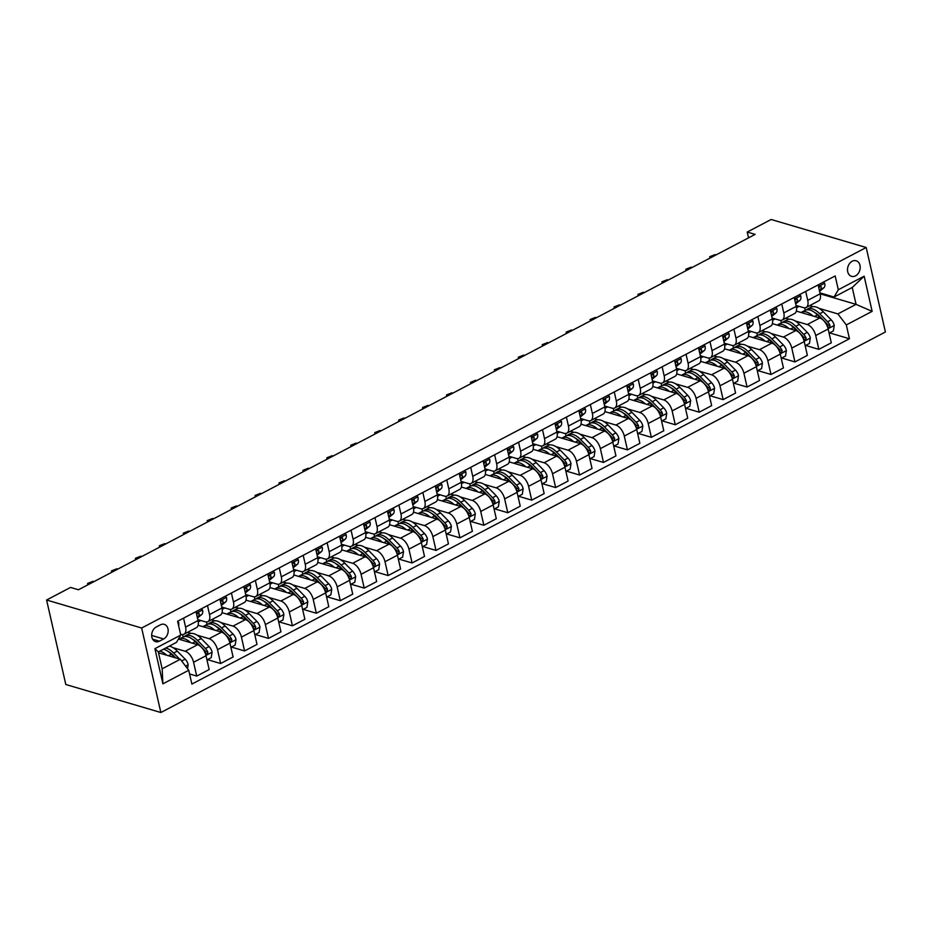 <?xml version="1.0" encoding="UTF-8"?>
<svg xmlns="http://www.w3.org/2000/svg" width="932" height="932" viewBox="0 0 932 932"><rect width="100%" height="100%" fill="white"/><g stroke="black" fill="none" stroke-linecap="round" stroke-linejoin="round"><path stroke-width="1.4" d="M852.186 261.251A8.12 6.163 106.4 0 0 847.514 269.336A8.12 6.163 106.4 0 0 851.545 276.35A8.12 6.163 106.4 0 0 855.506 275.872A8.12 6.163 106.4 0 0 860.189 267.787A8.12 6.163 106.4 0 0 856.147 260.774A8.12 6.163 106.4 0 0 852.186 261.251M160.852 712.514L885.4 331.99L866.201 247.504L141.652 628.017L160.852 712.514L65.799 684.496L46.6 600.01L141.652 628.017M46.6 600.01L70.529 587.44L78.451 589.77L755.141 234.386L747.219 232.056L748.536 237.858M159.43 641.181L163.636 638.968A7.864 5.976 106.4 0 0 168.168 631.139A7.864 5.976 106.4 0 0 164.253 624.347A7.864 5.976 106.4 0 0 160.421 624.813L156.215 627.026A7.864 5.976 106.4 0 0 151.683 634.855A7.864 5.976 106.4 0 0 155.597 641.647A7.864 5.976 106.4 0 0 159.43 641.181L152.627 639.177M188.742 670.259L162.902 683.832L154.91 648.66L180.761 635.088L176.498 642.358L158.312 651.911L162.145 668.803L180.33 659.25L188.742 670.259L191.887 684.076L849.436 338.747L829.608 332.899M818.133 284.889L820.172 293.825L856.065 304.368L852.232 287.475L834.047 297.028L838.311 289.759L835.165 275.942L177.616 621.271L180.761 635.088M838.311 289.759L864.15 276.187L872.142 311.358L846.303 324.93L849.436 338.747M747.219 232.056L771.148 219.486L866.201 247.504M834.047 297.028L819.95 292.869M805.691 291.425L807.729 300.36A10.159 5.324 62.3 0 1 806.11 307.49A10.159 5.324 62.3 0 1 803.466 307.63L796.021 305.44M781.762 303.995L783.8 312.931A10.159 5.324 62.3 0 1 782.181 320.049A10.159 5.324 62.3 0 1 779.536 320.2L772.092 318.01M757.832 316.554L759.871 325.501A10.159 5.324 62.3 0 1 758.252 332.619A10.159 5.324 62.3 0 1 755.607 332.759L748.163 330.569M733.903 329.124L735.942 338.06A10.159 5.324 62.3 0 1 734.323 345.19A10.159 5.324 62.3 0 1 731.678 345.329L724.234 343.139M709.986 341.695L712.013 350.63A10.159 5.324 62.3 0 1 710.394 357.748A10.159 5.324 62.3 0 1 707.749 357.9L700.305 355.709M686.057 354.253L688.084 363.2A10.159 5.324 62.3 0 1 686.465 370.319A10.159 5.324 62.3 0 1 683.82 370.47L676.376 368.268M662.128 366.824L664.155 375.759A10.159 5.324 62.3 0 1 662.536 382.889A10.159 5.324 62.3 0 1 659.891 383.029L652.447 380.839M638.199 379.394L640.226 388.329A10.159 5.324 62.3 0 1 638.606 395.448A10.159 5.324 62.3 0 1 635.962 395.599L628.529 393.409M614.27 391.953L616.297 400.9A10.159 5.324 62.3 0 1 614.677 408.018A10.159 5.324 62.3 0 1 612.033 408.169L604.6 405.968M590.34 404.523L592.368 413.47A10.159 5.324 62.3 0 1 590.76 420.588A10.159 5.324 62.3 0 1 588.104 420.728L580.671 418.538M566.411 417.093L568.438 426.029A10.159 5.324 62.3 0 1 566.831 433.147A10.159 5.324 62.3 0 1 564.175 433.298L556.742 431.108M542.482 429.652L544.509 438.599A10.159 5.324 62.3 0 1 542.902 445.717A10.159 5.324 62.3 0 1 540.257 445.869L532.813 443.667M518.553 442.222L520.58 451.17A10.159 5.324 62.3 0 1 518.973 458.288A10.159 5.324 62.3 0 1 516.328 458.428L508.884 456.237M494.624 454.793L496.651 463.728A10.159 5.324 62.3 0 1 495.043 470.858A10.159 5.324 62.3 0 1 492.399 470.998L484.955 468.808M470.695 467.351L472.734 476.299A10.159 5.324 62.3 0 1 471.114 483.417A10.159 5.324 62.3 0 1 468.47 483.568L461.025 481.366M446.766 479.922L448.805 488.869A10.159 5.324 62.3 0 1 447.185 495.987A10.159 5.324 62.3 0 1 444.541 496.127L437.096 493.937M422.837 492.492L424.875 501.428A10.159 5.324 62.3 0 1 423.256 508.557A10.159 5.324 62.3 0 1 420.612 508.697L413.167 506.507M398.908 505.051L400.946 513.998A10.159 5.324 62.3 0 1 399.327 521.116A10.159 5.324 62.3 0 1 396.683 521.268L389.238 519.066M374.979 517.621L377.017 526.568A10.159 5.324 62.3 0 1 375.398 533.687A10.159 5.324 62.3 0 1 372.753 533.826L365.309 531.636M351.049 530.192L353.088 539.127A10.159 5.324 62.3 0 1 351.469 546.257A10.159 5.324 62.3 0 1 348.824 546.397L341.38 544.206M327.132 542.762L329.159 551.697A10.159 5.324 62.3 0 1 327.54 558.816A10.159 5.324 62.3 0 1 324.895 558.967L317.451 556.765M303.203 555.321L305.23 564.268A10.159 5.324 62.3 0 1 303.611 571.386A10.159 5.324 62.3 0 1 300.966 571.526L293.522 569.336M279.274 567.891L281.301 576.826A10.159 5.324 62.3 0 1 279.682 583.956A10.159 5.324 62.3 0 1 277.037 584.096L269.593 581.906M255.345 580.461L257.372 589.397A10.159 5.324 62.3 0 1 255.752 596.515A10.159 5.324 62.3 0 1 253.108 596.666L245.675 594.476M231.416 593.02L233.443 601.967A10.159 5.324 62.3 0 1 231.823 609.085A10.159 5.324 62.3 0 1 229.179 609.225L221.746 607.035M207.487 605.59L209.514 614.526A10.159 5.324 62.3 0 1 207.906 621.656A10.159 5.324 62.3 0 1 205.25 621.795L197.817 619.605M183.557 618.161L185.585 627.096A10.159 5.324 62.3 0 1 183.977 634.214A10.159 5.324 62.3 0 1 181.321 634.366L180.54 634.133M158.522 652.819L180.33 659.25M173.072 647.693L185.165 651.258A10.159 5.324 62.3 0 1 193.576 662.268L196.722 676.084L189.592 673.976M178.42 639.072L197.607 644.723A10.159 5.324 62.3 0 1 206.019 655.732L209.164 669.549L196.722 676.084M187.542 632.339L191.083 633.387M197.001 635.135L209.094 638.7A10.159 5.324 62.3 0 1 217.505 649.697L220.639 663.514L207.463 659.635M198.132 625.267L221.536 632.164A10.159 5.324 62.3 0 1 229.948 643.162L233.093 656.978L220.639 663.514M198.271 621.912L200.916 620.514M211.471 619.78L215.012 620.817M220.931 622.564L233.023 626.129A10.159 5.324 62.3 0 1 241.435 637.127L244.568 650.944L231.392 647.064M222.061 612.697L245.465 619.594A10.159 5.324 62.3 0 1 253.877 630.591L257.011 644.408L244.568 650.944M222.2 609.342L224.845 607.955M235.4 607.21L238.93 608.247M244.86 609.994L256.952 613.559A10.159 5.324 62.3 0 1 265.364 624.568L268.498 638.385L255.321 634.494M245.99 600.126L269.395 607.023A10.159 5.324 62.3 0 1 277.806 618.033L280.94 631.849L268.498 638.385M246.13 596.771L248.774 595.385M259.329 594.639L262.859 595.688M268.789 597.435L280.882 601A10.159 5.324 62.3 0 1 289.293 611.998L292.427 625.815L279.25 621.924M269.919 587.568L293.324 594.465A10.159 5.324 62.3 0 1 301.735 605.462L304.869 619.279L292.427 625.815M270.059 584.213L272.703 582.815M283.258 582.081L286.788 583.117M292.706 584.865L304.811 588.43A10.159 5.324 62.3 0 1 313.222 599.427L316.356 613.244L303.18 609.365M293.848 574.997L317.253 581.894A10.159 5.324 62.3 0 1 325.664 592.892L328.798 606.709L316.356 613.244M293.988 571.642L296.632 570.256M307.187 569.51L310.717 570.547M316.635 572.295L328.74 575.86A10.159 5.324 62.3 0 1 337.151 586.869L340.285 600.686L327.109 596.795M317.777 562.427L341.182 569.324A10.159 5.324 62.3 0 1 349.593 580.333L352.727 594.15L340.285 600.686M317.917 559.072L320.561 557.686M331.116 556.94L334.646 557.988M340.564 559.736L352.669 563.301A10.159 5.324 62.3 0 1 361.08 574.298L364.214 588.115L351.038 584.224M341.706 549.868L365.111 556.765A10.159 5.324 62.3 0 1 373.522 567.763L376.656 581.58L364.214 588.115M341.834 546.513L344.49 545.115M355.045 544.381L358.575 545.418M364.494 547.166L376.598 550.73A10.159 5.324 62.3 0 1 385.009 561.728L388.143 575.545L374.967 571.665M365.635 537.298L389.04 544.195A10.159 5.324 62.3 0 1 397.451 555.192L400.585 569.009L388.143 575.545M365.763 533.943L368.42 532.556M378.975 531.811L382.504 532.848M388.423 534.595L400.515 538.16A10.159 5.324 62.3 0 1 408.938 549.169L412.072 562.975L398.896 559.095M389.564 524.728L412.969 531.624A10.159 5.324 62.3 0 1 421.38 542.634L424.514 556.451L412.072 562.975M389.692 521.372L392.349 519.986M402.904 519.24L406.434 520.289M412.352 522.025L424.444 525.601A10.159 5.324 62.3 0 1 432.856 536.599L436.001 550.416L422.825 546.525M413.482 512.157L436.887 519.066A10.159 5.324 62.3 0 1 445.31 530.063L448.443 543.88L436.001 550.416M413.622 508.814L416.266 507.416M426.821 506.682L430.363 507.719M436.281 509.466L448.374 513.031A10.159 5.324 62.3 0 1 456.785 524.029L459.93 537.846L446.754 533.966M437.411 499.599L460.816 506.495A10.159 5.324 62.3 0 1 469.227 517.493L472.373 531.31L459.93 537.846M437.551 496.243L440.195 494.857M450.75 494.111L454.292 495.148M460.21 496.896L472.303 500.461A10.159 5.324 62.3 0 1 480.714 511.47L483.859 525.275L470.683 521.396M461.34 487.028L484.745 493.925A10.159 5.324 62.3 0 1 493.156 504.934L496.302 518.74L483.859 525.275M461.48 483.673L464.124 482.287M474.679 481.541L478.221 482.59M484.139 484.325L496.232 487.89A10.159 5.324 62.3 0 1 504.643 498.9L507.789 512.716L494.612 508.825M485.269 474.458L508.674 481.366A10.159 5.324 62.3 0 1 517.085 492.364L520.231 506.181L507.789 512.716M485.409 471.114L488.053 469.716M498.608 468.982L502.15 470.019M508.068 471.767L520.161 475.332A10.159 5.324 62.3 0 1 528.572 486.329L531.718 500.146L518.542 496.267M509.198 461.899L532.603 468.796A10.159 5.324 62.3 0 1 541.014 479.794L544.16 493.611L531.718 500.146M509.338 458.544L511.983 457.158M522.537 456.412L526.079 457.449M531.997 459.196L544.09 462.761A10.159 5.324 62.3 0 1 552.501 473.759L555.647 487.576L542.459 483.696M533.127 449.329L556.532 456.226A10.159 5.324 62.3 0 1 564.943 467.235L568.089 481.04L555.647 487.576M533.267 445.974L535.912 444.587M546.467 443.842L550.008 444.89M555.926 446.626L568.019 450.191A10.159 5.324 62.3 0 1 576.43 461.2L579.576 475.017L566.388 471.126M557.056 436.758L580.461 443.667A10.159 5.324 62.3 0 1 588.873 454.665L592.018 468.481L579.576 475.017M557.196 433.403L559.841 432.017M570.396 431.283L573.937 432.32M579.855 434.067L591.948 437.632A10.159 5.324 62.3 0 1 600.359 448.63L603.493 462.447L590.317 458.567M580.986 424.2L604.39 431.097A10.159 5.324 62.3 0 1 612.802 442.094L615.947 455.911L603.493 462.447M581.125 420.845L583.77 419.447M594.325 418.713L597.855 419.75M603.785 421.497L615.877 425.062A10.159 5.324 62.3 0 1 624.289 436.06L627.422 449.876L614.246 445.997M604.915 411.629L628.319 418.526A10.159 5.324 62.3 0 1 636.731 429.536L639.865 443.341L627.422 449.876M605.054 408.274L607.699 406.888M618.254 406.142L621.784 407.191M627.714 408.927L639.806 412.492A10.159 5.324 62.3 0 1 648.218 423.501L651.352 437.318L638.175 433.427M628.844 399.059L652.249 405.956A10.159 5.324 62.3 0 1 660.66 416.965L663.794 430.782L651.352 437.318M628.984 395.704L631.628 394.318M642.183 393.572L645.713 394.62M651.643 396.368L663.735 399.933A10.159 5.324 62.3 0 1 672.147 410.93L675.281 424.747L662.104 420.868M652.773 386.5L676.178 393.397A10.159 5.324 62.3 0 1 684.589 404.395L687.723 418.212L675.281 424.747M652.913 383.145L655.557 381.747M666.112 381.013L669.642 382.05M675.56 383.798L687.665 387.363A10.159 5.324 62.3 0 1 696.076 398.36L699.21 412.177L686.034 408.298M676.702 373.93L700.107 380.827A10.159 5.324 62.3 0 1 708.518 391.824L711.652 405.641L699.21 412.177M676.842 370.575L679.486 369.188M690.041 368.443L693.571 369.491M699.489 371.227L711.594 374.792A10.159 5.324 62.3 0 1 720.005 385.801L723.139 399.618L709.963 395.727M700.631 361.36L724.036 368.257A10.159 5.324 62.3 0 1 732.447 379.266L735.581 393.083L723.139 399.618M700.771 358.005L703.415 356.618M713.97 355.873L717.5 356.921M723.418 358.669L735.523 362.233A10.159 5.324 62.3 0 1 743.934 373.231L747.068 387.048L733.892 383.168M724.56 348.801L747.965 355.698A10.159 5.324 62.3 0 1 756.376 366.695L759.51 380.512L747.068 387.048M724.688 345.446L727.344 344.048M737.899 343.314L741.429 344.351M747.347 346.098L759.452 349.663A10.159 5.324 62.3 0 1 767.863 360.661L770.997 374.478L757.821 370.598M748.489 336.231L771.894 343.127A10.159 5.324 62.3 0 1 780.305 354.125L783.439 367.942L770.997 374.478M748.617 332.875L751.274 331.489M761.828 330.743L765.358 331.78M771.277 333.528L783.369 337.093A10.159 5.324 62.3 0 1 791.792 348.102L794.926 361.919L781.75 358.028M772.418 323.66L795.812 330.557A10.159 5.324 62.3 0 1 804.234 341.566L807.368 355.383L794.926 361.919M772.546 320.305L775.203 318.919M785.758 318.173L789.288 319.222M795.206 320.969L807.298 324.534A10.159 5.324 62.3 0 1 815.71 335.532L818.855 349.349L805.679 345.457M796.336 311.102L819.741 317.998A10.159 5.324 62.3 0 1 828.164 328.996L831.297 342.813L818.855 349.349M796.476 307.746L799.12 306.348M809.675 305.614L813.217 306.651M819.135 308.399L837.88 313.921L856.065 304.368L872.142 311.358M196 611.625L198.027 620.561A10.159 5.324 62.3 0 1 196.419 627.679L183.977 634.214M183.138 637.01L182.579 634.552M207.067 624.452L206.508 621.982M219.929 599.055L221.956 608.002A10.159 5.324 62.3 0 1 220.348 615.12L207.906 621.656M230.996 611.881L230.437 609.423M243.858 586.484L245.885 595.432A10.159 5.324 62.3 0 1 244.277 602.55L231.823 609.085M254.925 599.311L254.366 596.853M267.787 573.926L269.814 582.861A10.159 5.324 62.3 0 1 268.195 589.979L255.752 596.515M278.854 586.752L278.295 584.282M291.716 561.355L293.743 570.291A10.159 5.324 62.3 0 1 292.124 577.421L279.682 583.956M302.784 574.182L302.224 571.724M315.645 548.785L317.672 557.732A10.159 5.324 62.3 0 1 316.053 564.85L303.611 571.386M326.713 561.612L326.153 559.153M339.574 536.226L341.601 545.162A10.159 5.324 62.3 0 1 339.982 552.28L327.54 558.816M350.642 549.053L350.083 546.583M363.503 523.656L365.53 532.591A10.159 5.324 62.3 0 1 363.911 539.721L351.469 546.257M374.571 536.483L374.012 534.024M387.421 511.086L389.46 520.033A10.159 5.324 62.3 0 1 387.84 527.151L375.398 533.687M398.5 523.912L397.941 521.454M411.35 498.527L413.389 507.462A10.159 5.324 62.3 0 1 411.769 514.581L399.327 521.116M422.429 511.353L421.87 508.884M435.279 485.956L437.318 494.892A10.159 5.324 62.3 0 1 435.698 502.022L423.256 508.557M446.358 498.783L445.787 496.325M459.208 473.386L461.247 482.333A10.159 5.324 62.3 0 1 459.627 489.451L447.185 495.987M470.276 486.213L469.716 483.755M483.137 460.827L485.176 469.763A10.159 5.324 62.3 0 1 483.557 476.881L471.114 483.417M494.205 473.654L493.645 471.184M507.066 448.257L509.105 457.193A10.159 5.324 62.3 0 1 507.486 464.322L495.043 470.858M518.134 461.084L517.575 458.626M530.995 435.687L533.022 444.634A10.159 5.324 62.3 0 1 531.415 451.752L518.973 458.288M542.063 448.513L541.504 446.055M554.924 423.116L556.952 432.064A10.159 5.324 62.3 0 1 555.344 439.182L542.902 445.717M565.992 435.955L565.433 433.485M578.854 410.558L580.881 419.493A10.159 5.324 62.3 0 1 579.273 426.623L566.831 433.147M589.921 423.384L589.362 420.915M602.783 397.987L604.81 406.935A10.159 5.324 62.3 0 1 603.202 414.053L590.76 420.588M613.85 410.814L613.291 408.356M626.712 385.417L628.739 394.364A10.159 5.324 62.3 0 1 627.12 401.482L614.677 408.018M637.779 398.244L637.22 395.785M650.641 372.858L652.668 381.794A10.159 5.324 62.3 0 1 651.049 388.924L638.606 395.448M661.708 385.685L661.149 383.215M674.57 360.288L676.597 369.235A10.159 5.324 62.3 0 1 674.978 376.353L662.536 382.889M685.637 373.115L685.078 370.656M698.499 347.718L700.526 356.665A10.159 5.324 62.3 0 1 698.907 363.783L686.465 370.319M709.567 360.544L709.007 358.086M722.428 335.159L724.455 344.094A10.159 5.324 62.3 0 1 722.836 351.213L710.394 357.748M733.496 347.986L732.936 345.516M746.357 322.589L748.384 331.536A10.159 5.324 62.3 0 1 746.765 338.654L734.323 345.19M757.425 335.415L756.866 332.957M770.275 310.018L772.313 318.965A10.159 5.324 62.3 0 1 770.694 326.083L758.252 332.619M781.354 322.845L780.795 320.387M794.204 297.459L796.243 306.395A10.159 5.324 62.3 0 1 794.623 313.513L782.181 320.049M846.303 324.93L837.88 313.921M805.283 310.286L804.724 307.816M807.729 300.36L820.172 293.825A10.159 5.324 62.3 0 1 818.552 300.954L806.11 307.49M158.312 651.911L154.91 648.66M162.145 668.803L162.902 683.832M864.15 276.187L852.232 287.475M177.662 621.469L178.629 622.634A6.722 3.518 62.3 0 1 178.629 625.745M187.542 668.675L188.171 664.656A6.722 3.518 -117.7 0 0 185.153 659.145L177.29 651.119A19.421 10.17 -117.7 0 0 169.321 646.121M166.828 655.278A19.421 10.17 -117.7 0 0 159.745 651.153M179.515 659.017L173.655 653.029A19.421 10.17 -117.7 0 0 165.686 648.031M168.564 651.783A16.124 8.446 62.3 0 1 173.084 655.173L175.764 657.91M163.391 649.243A19.421 10.17 62.3 0 1 171.348 654.229L174.622 657.573M201.463 608.747L202.547 610.064A6.722 3.518 62.3 0 1 201.778 614.456L197.456 618.044M197.246 617.112L198.143 616.367A6.722 3.518 -117.7 0 0 199.11 613.629L198.563 612.825M197.502 613.163L199.11 613.629C198.201 612.347 197.444 612.755 196.815 614.84A6.722 3.518 62.3 0 1 196.803 615.167M93.748 581.743L93.014 581.312L88.225 583.828L88.284 584.609M88.959 584.259L87.62 583.42L93.014 581.312M87.725 584.9L87.62 583.42M225.393 596.189L226.476 597.505A6.722 3.518 62.3 0 1 225.707 601.886L221.385 605.474M221.175 604.542L222.072 603.796A6.722 3.518 -117.7 0 0 223.039 601.07L222.48 600.255M221.432 600.592L223.039 601.07C222.131 599.789 221.362 600.185 220.744 602.27A6.722 3.518 62.3 0 1 220.733 602.608M117.677 569.172L116.943 568.753L112.155 571.258L112.213 572.038M112.889 571.689L111.549 570.85L116.943 568.753M111.654 572.33L111.549 570.85M249.322 583.618L250.405 584.935A6.722 3.518 62.3 0 1 249.636 589.315L245.314 592.903M245.104 591.971L246.001 591.226A6.722 3.518 -117.7 0 0 246.968 588.5L246.409 587.696M245.361 588.022L246.968 588.5C246.06 587.218 245.291 587.614 244.673 589.7A6.722 3.518 62.3 0 1 244.662 590.038M141.606 556.602L140.872 556.183L136.084 558.699L136.142 559.48M136.818 559.118L135.478 558.28L140.872 556.183M135.583 559.771L135.478 558.28M206.962 659.891L211.226 657.654L212.1 652.085A6.722 3.518 -117.7 0 0 209.083 646.575L201.219 638.548A19.421 10.17 -117.7 0 0 188.858 634.005L185.223 635.915A19.421 10.17 -117.7 0 0 184.152 636.661M190.745 642.707A19.421 10.17 -117.7 0 0 179.282 639.037A19.421 10.17 -117.7 0 0 178.944 639.224M204.026 650.722A6.722 3.518 62.3 0 1 205.576 653.425L207.347 654.182L207.883 652.225A6.722 3.518 -117.7 0 0 205.448 648.486L197.584 640.459A19.421 10.17 -117.7 0 0 185.223 635.915M192.493 639.212A16.124 8.446 62.3 0 1 197.013 642.614L204.877 650.641A3.425 1.794 62.3 0 1 205.599 651.55L207.883 652.225M179.282 639.037L182.928 637.127A19.421 10.17 62.3 0 1 195.277 641.67L198.726 645.177M230.891 647.321L235.155 645.095L236.029 639.515A6.722 3.518 -117.7 0 0 233.012 634.016L225.148 625.989A19.421 10.17 -117.7 0 0 212.787 621.434L209.152 623.345A19.421 10.17 -117.7 0 0 208.069 624.091M214.675 630.137A19.421 10.17 -117.7 0 0 203.211 626.467A19.421 10.17 -117.7 0 0 202.873 626.665M227.956 638.152A6.722 3.518 62.3 0 1 229.505 640.867L231.276 641.612L231.8 639.655A6.722 3.518 -117.7 0 0 229.377 635.927L221.513 627.9A19.421 10.17 -117.7 0 0 209.152 623.345M216.422 626.642A16.124 8.446 62.3 0 1 220.942 630.044L228.806 638.071A3.425 1.794 62.3 0 1 229.528 638.991L231.8 639.655M203.211 626.467L206.857 624.557A19.421 10.17 62.3 0 1 219.206 629.1L222.655 632.618M254.82 634.762L259.084 632.525L259.958 626.956A6.722 3.518 -117.7 0 0 256.941 621.446L249.077 613.419A19.421 10.17 -117.7 0 0 236.716 608.876L233.082 610.786A19.421 10.17 -117.7 0 0 231.998 611.532M238.604 617.578A19.421 10.17 -117.7 0 0 227.14 613.897A19.421 10.17 -117.7 0 0 226.802 614.095M251.885 625.593A6.722 3.518 62.3 0 1 253.434 628.296L255.205 629.042L255.729 627.096A6.722 3.518 -117.7 0 0 253.294 623.357L245.431 615.33A19.421 10.17 -117.7 0 0 233.082 610.786M240.351 614.083A16.124 8.446 62.3 0 1 244.871 617.473L252.735 625.512A3.425 1.794 62.3 0 1 253.457 626.421L255.729 627.096M227.14 613.897L230.775 611.986A19.421 10.17 62.3 0 1 243.136 616.53L246.584 620.048M273.251 571.048L274.334 572.365A6.722 3.518 62.3 0 1 273.565 576.757L269.243 580.345M269.033 579.413L269.93 578.667A6.722 3.518 -117.7 0 0 270.897 575.929L270.338 575.126M269.29 575.463L270.897 575.929C269.989 574.648 269.22 575.056 268.602 577.141A6.722 3.518 62.3 0 1 268.591 577.467M165.523 544.043L164.801 543.612L160.013 546.129L160.071 546.909M160.747 546.56L159.407 545.721L164.801 543.612M159.512 547.201L159.407 545.721M278.75 622.192L283.002 619.955L283.887 614.386A6.722 3.518 -117.7 0 0 280.87 608.876L273.006 600.849A19.421 10.17 -117.7 0 0 260.645 596.305L257.011 598.216A19.421 10.17 -117.7 0 0 255.927 598.961M262.533 605.008A19.421 10.17 -117.7 0 0 251.069 601.338A19.421 10.17 -117.7 0 0 250.731 601.524M275.814 613.023A6.722 3.518 62.3 0 1 277.363 615.726L279.122 616.483L279.658 614.526A6.722 3.518 -117.7 0 0 277.223 610.786L269.36 602.759A19.421 10.17 -117.7 0 0 257.011 598.216M264.28 601.513A16.124 8.446 62.3 0 1 268.8 604.915L276.664 612.941A3.425 1.794 62.3 0 1 277.387 613.85L279.658 614.526M251.069 601.338L254.704 599.427A19.421 10.17 62.3 0 1 267.065 603.971L270.513 607.478M297.18 558.489L298.263 559.806A6.722 3.518 62.3 0 1 297.494 564.186L293.172 567.774M292.963 566.842L293.86 566.097A6.722 3.518 -117.7 0 0 294.827 563.371L294.267 562.555M293.219 562.893L294.827 563.371C293.918 562.089 293.149 562.485 292.52 564.571A6.722 3.518 62.3 0 1 292.52 564.909M189.452 531.473L188.73 531.054L183.942 533.558L184 534.339M184.676 533.989L183.336 533.151L188.73 531.054M183.441 534.63L183.336 533.151M321.109 545.919L322.192 547.235A6.722 3.518 62.3 0 1 321.423 551.616L317.101 555.204M316.892 554.272L317.789 553.526A6.722 3.518 -117.7 0 0 318.756 550.8L318.196 549.985M317.148 550.323L318.756 550.8C317.847 549.519 317.078 549.915 316.449 552A6.722 3.518 62.3 0 1 316.449 552.338M213.381 518.903L212.647 518.483L207.871 521L207.929 521.78M208.605 521.419L207.265 520.58L212.647 518.483M207.37 522.071L207.265 520.58M345.038 533.349L346.122 534.665A6.722 3.518 62.3 0 1 345.353 539.057L341.03 542.634M340.821 541.713L341.718 540.968A6.722 3.518 -117.7 0 0 342.685 538.23L342.126 537.426M341.077 537.764L342.685 538.23C341.776 536.948 341.007 537.356 340.378 539.442A6.722 3.518 62.3 0 1 340.378 539.768M237.31 506.344L236.577 505.913L231.8 508.429L231.847 509.21M232.522 508.849L231.194 508.022L236.577 505.913M231.299 509.501L231.194 508.022M368.967 520.79L370.051 522.095A6.722 3.518 62.3 0 1 369.282 526.487L364.96 530.075M364.75 529.143L365.647 528.397A6.722 3.518 -117.7 0 0 366.602 525.671L366.055 524.856M365.006 525.194L366.602 525.671C365.705 524.39 364.936 524.786 364.307 526.871A6.722 3.518 62.3 0 1 364.307 527.209M261.24 493.774L260.506 493.354L255.729 495.859L255.776 496.64M256.451 496.29L255.112 495.451L260.506 493.354M255.228 496.931L255.112 495.451M392.885 508.22L393.98 509.536A6.722 3.518 62.3 0 1 393.211 513.916L388.889 517.505M388.667 516.573L389.576 515.827A6.722 3.518 -117.7 0 0 390.531 513.101L389.984 512.285M388.935 512.623L390.531 513.101C389.634 511.819 388.865 512.216 388.236 514.301A6.722 3.518 62.3 0 1 388.236 514.639M285.169 481.203L284.435 480.784L279.658 483.3L279.705 484.081M280.381 483.72L279.041 482.881L284.435 480.784M279.157 484.372L279.041 482.881M302.679 609.621L306.931 607.396L307.816 601.816A6.722 3.518 -117.7 0 0 304.799 596.317L296.935 588.29A19.421 10.17 -117.7 0 0 284.575 583.735L280.94 585.645A19.421 10.17 -117.7 0 0 279.856 586.391M286.462 592.437A19.421 10.17 -117.7 0 0 274.998 588.768A19.421 10.17 -117.7 0 0 274.66 588.966M299.743 600.453A6.722 3.518 62.3 0 1 301.292 603.167L303.051 603.913L303.587 601.956A6.722 3.518 -117.7 0 0 301.153 598.227L293.289 590.189A19.421 10.17 -117.7 0 0 280.94 585.645M288.209 588.942A16.124 8.446 62.3 0 1 292.73 592.344L300.593 600.371A3.425 1.794 62.3 0 1 301.316 601.291L303.587 601.956M274.998 588.768L278.633 586.857A19.421 10.17 62.3 0 1 290.994 591.401L294.442 594.919M326.608 597.062L330.86 594.826L331.745 589.257A6.722 3.518 -117.7 0 0 328.716 583.747L320.853 575.72A19.421 10.17 -117.7 0 0 308.504 571.176L304.857 573.087A19.421 10.17 -117.7 0 0 303.785 573.832M310.391 579.879A19.421 10.17 -117.7 0 0 298.927 576.197A19.421 10.17 -117.7 0 0 298.59 576.395M323.672 587.894A6.722 3.518 62.3 0 1 325.221 590.597L326.981 591.342L327.516 589.397A6.722 3.518 -117.7 0 0 325.082 585.657L317.218 577.63A19.421 10.17 -117.7 0 0 304.857 573.087M312.138 576.384A16.124 8.446 62.3 0 1 316.659 579.774L324.522 587.801A3.425 1.794 62.3 0 1 325.245 588.721L327.516 589.397M298.927 576.197L302.562 574.287A19.421 10.17 62.3 0 1 314.923 578.83L318.371 582.349M350.537 584.492L354.789 582.255L355.663 576.687A6.722 3.518 -117.7 0 0 352.645 571.176L344.782 563.149A19.421 10.17 -117.7 0 0 332.433 558.606L328.786 560.516A19.421 10.17 -117.7 0 0 327.715 561.262M334.32 567.308A19.421 10.17 -117.7 0 0 322.856 563.639A19.421 10.17 -117.7 0 0 322.519 563.825M347.601 575.324A6.722 3.518 62.3 0 1 349.151 578.026L350.91 578.784L351.446 576.826A6.722 3.518 -117.7 0 0 349.011 573.087L341.147 565.06A19.421 10.17 -117.7 0 0 328.786 560.516M336.056 563.813A16.124 8.446 62.3 0 1 340.588 567.215L348.452 575.242A3.425 1.794 62.3 0 1 349.162 576.151L351.446 576.826M322.856 563.639L326.491 561.728A19.421 10.17 62.3 0 1 338.852 566.272L342.3 569.778M374.466 571.922L378.718 569.685L379.592 564.116A6.722 3.518 -117.7 0 0 376.575 558.618L368.711 550.579A19.421 10.17 -117.7 0 0 356.362 546.035L352.715 547.946A19.421 10.17 -117.7 0 0 351.644 548.692M358.249 554.738A19.421 10.17 -117.7 0 0 346.786 551.068A19.421 10.17 -117.7 0 0 346.448 551.266M371.518 562.753A6.722 3.518 62.3 0 1 373.08 565.468L374.839 566.213L375.375 564.256A6.722 3.518 -117.7 0 0 372.94 560.528L365.076 552.49A19.421 10.17 -117.7 0 0 352.715 547.946M359.985 551.243A16.124 8.446 62.3 0 1 364.517 554.645L372.381 562.672A3.425 1.794 62.3 0 1 373.091 563.58L375.375 564.256M346.786 551.068L350.42 549.158A19.421 10.17 62.3 0 1 362.781 553.701L366.218 557.22M398.395 559.363L402.647 557.126L403.521 551.546A6.722 3.518 -117.7 0 0 400.504 546.047L392.64 538.02A19.421 10.17 -117.7 0 0 380.279 533.477L376.645 535.387A19.421 10.17 -117.7 0 0 375.573 536.121M382.178 542.168A19.421 10.17 -117.7 0 0 370.715 538.498A19.421 10.17 -117.7 0 0 370.377 538.696M395.448 550.183A6.722 3.518 62.3 0 1 397.009 552.897L398.768 553.643L399.304 551.686A6.722 3.518 -117.7 0 0 396.869 547.958L389.005 539.931A19.421 10.17 -117.7 0 0 376.645 535.387M383.914 538.673A16.124 8.446 62.3 0 1 388.446 542.075L396.31 550.101A3.425 1.794 62.3 0 1 397.02 551.022L399.304 551.686M370.715 538.498L374.349 536.587A19.421 10.17 62.3 0 1 386.71 541.131L390.147 544.649M416.814 495.649L417.909 496.966A6.722 3.518 62.3 0 1 417.14 501.358L412.818 504.934M412.596 504.014L413.505 503.268A6.722 3.518 -117.7 0 0 414.46 500.531L413.913 499.727M412.864 500.065L414.46 500.531C413.563 499.249 412.794 499.657 412.165 501.742A6.722 3.518 62.3 0 1 412.165 502.068M309.098 468.645L308.364 468.214L303.576 470.73L303.634 471.51M304.31 471.149L302.97 470.322L308.364 468.214M303.086 471.802L302.97 470.322M422.324 546.793L426.576 544.556L427.45 538.987A6.722 3.518 -117.7 0 0 424.433 533.477L416.569 525.45A19.421 10.17 -117.7 0 0 404.208 520.906L400.574 522.817A19.421 10.17 -117.7 0 0 399.502 523.563M406.107 529.609A19.421 10.17 -117.7 0 0 394.644 525.928A19.421 10.17 -117.7 0 0 394.306 526.126M419.377 537.624A6.722 3.518 62.3 0 1 420.938 540.327L422.697 541.084L423.233 539.127A6.722 3.518 -117.7 0 0 420.798 535.387L412.934 527.361A19.421 10.17 -117.7 0 0 400.574 522.817M407.843 526.114A16.124 8.446 62.3 0 1 412.363 529.516L420.227 537.543A3.425 1.794 62.3 0 1 420.949 538.451L423.233 539.127M394.644 525.928L398.279 524.029A19.421 10.17 62.3 0 1 410.639 528.572L414.076 532.079M440.743 483.091L441.838 484.395A6.722 3.518 62.3 0 1 441.069 488.787L436.735 492.376M436.526 491.444L437.423 490.698A6.722 3.518 -117.7 0 0 438.39 487.96L437.842 487.156M436.782 487.494L438.39 487.96C437.492 486.679 436.724 487.087 436.094 489.172A6.722 3.518 62.3 0 1 436.094 489.51M333.027 456.074L332.293 455.655L327.505 458.16L327.563 458.94M328.239 458.591L326.899 457.752L332.293 455.655M327.015 459.231L326.899 457.752M446.253 534.222L450.505 531.986L451.379 526.417A6.722 3.518 -117.7 0 0 448.362 520.918L440.498 512.88A19.421 10.17 -117.7 0 0 428.137 508.336L424.503 510.247A19.421 10.17 -117.7 0 0 423.431 510.992M430.036 517.039A19.421 10.17 -117.7 0 0 418.573 513.369A19.421 10.17 -117.7 0 0 418.235 513.555M443.306 525.054A6.722 3.518 62.3 0 1 444.867 527.768L446.626 528.514L447.162 526.557A6.722 3.518 -117.7 0 0 444.727 522.829L436.863 514.79A19.421 10.17 -117.7 0 0 424.503 510.247M431.772 513.544A16.124 8.446 62.3 0 1 436.293 516.945L444.156 524.972A3.425 1.794 62.3 0 1 444.879 525.881L447.162 526.557M418.573 513.369L422.208 511.458A19.421 10.17 62.3 0 1 434.568 516.002L438.005 519.52M464.672 470.52L465.767 471.837A6.722 3.518 62.3 0 1 464.998 476.217L460.664 479.805M460.455 478.873L461.352 478.128A6.722 3.518 -117.7 0 0 462.319 475.402L461.771 474.586M460.711 474.924L462.319 475.402C461.422 474.12 460.653 474.516 460.024 476.602A6.722 3.518 62.3 0 1 460.024 476.939M356.956 443.504L356.222 443.084L351.434 445.601L351.492 446.381M352.168 446.02L350.828 445.181L356.222 443.084M350.933 446.673L350.828 445.181M470.182 521.664L474.435 519.427L475.308 513.847A6.722 3.518 -117.7 0 0 472.291 508.348L464.427 500.321A19.421 10.17 -117.7 0 0 452.067 495.777L448.432 497.688A19.421 10.17 -117.7 0 0 447.36 498.422M453.966 504.468A19.421 10.17 -117.7 0 0 442.502 500.799A19.421 10.17 -117.7 0 0 442.164 500.997M467.235 512.483A6.722 3.518 62.3 0 1 468.796 515.198L470.555 515.944L471.091 513.986A6.722 3.518 -117.7 0 0 468.656 510.258L460.792 502.232A19.421 10.17 -117.7 0 0 448.432 497.688M455.701 500.973A16.124 8.446 62.3 0 1 460.222 504.375L468.085 512.402A3.425 1.794 62.3 0 1 468.808 513.322L471.091 513.986M442.502 500.799L446.137 498.888A19.421 10.17 62.3 0 1 458.497 503.431L461.934 506.95M488.601 457.95L489.696 459.266A6.722 3.518 62.3 0 1 488.927 463.658L484.593 467.235M484.384 466.315L485.281 465.569A6.722 3.518 -117.7 0 0 486.248 462.831L485.7 462.027M484.64 462.354L486.248 462.831C485.339 461.55 484.582 461.957 483.953 464.043A6.722 3.518 62.3 0 1 483.941 464.369M380.885 430.945L380.151 430.514L375.363 433.031L375.421 433.811M376.097 433.45L374.757 432.611L380.151 430.514M374.862 434.102L374.757 432.611M494.111 509.093L498.364 506.857L499.237 501.288A6.722 3.518 -117.7 0 0 496.22 495.777L488.356 487.751A19.421 10.17 -117.7 0 0 475.996 483.207L472.361 485.118A19.421 10.17 -117.7 0 0 471.289 485.863M477.895 491.91A19.421 10.17 -117.7 0 0 466.431 488.228A19.421 10.17 -117.7 0 0 466.093 488.426M491.164 499.925A6.722 3.518 62.3 0 1 492.725 502.628L494.484 503.385L495.02 501.428A6.722 3.518 -117.7 0 0 492.585 497.688L484.722 489.661A19.421 10.17 -117.7 0 0 472.361 485.118M479.63 488.415A16.124 8.446 62.3 0 1 484.151 491.816L492.014 499.843A3.425 1.794 62.3 0 1 492.737 500.752L495.02 501.428M466.431 488.228L470.066 486.318A19.421 10.17 62.3 0 1 482.427 490.873L485.863 494.379M512.53 445.391L513.625 446.696A6.722 3.518 62.3 0 1 512.845 451.088L508.523 454.676M508.313 453.744L509.21 452.999A6.722 3.518 -117.7 0 0 510.177 450.261L509.629 449.457M508.569 449.795L510.177 450.261C509.268 448.979 508.511 449.387 507.882 451.472A6.722 3.518 62.3 0 1 507.87 451.81M404.814 418.375L404.08 417.955L399.292 420.46L399.35 421.241M400.026 420.891L398.686 420.052L404.08 417.955M398.791 421.532L398.686 420.052M518.041 496.523L522.293 494.286L523.167 488.718A6.722 3.518 -117.7 0 0 520.149 483.219L512.285 475.18A19.421 10.17 -117.7 0 0 499.925 470.637L496.29 472.547A19.421 10.17 -117.7 0 0 495.218 473.293M501.824 479.339A19.421 10.17 -117.7 0 0 490.36 475.67A19.421 10.17 -117.7 0 0 490.011 475.856M515.093 487.354A6.722 3.518 62.3 0 1 516.654 490.069L518.413 490.815L518.949 488.857A6.722 3.518 -117.7 0 0 516.514 485.129L508.651 477.091A19.421 10.17 -117.7 0 0 496.29 472.547M503.56 475.844A16.124 8.446 62.3 0 1 508.08 479.246L515.944 487.273A3.425 1.794 62.3 0 1 516.666 488.182L518.949 488.857M490.36 475.67L493.995 473.759A19.421 10.17 62.3 0 1 506.356 478.302L509.792 481.821M536.459 432.821L537.554 434.137A6.722 3.518 62.3 0 1 536.774 438.518L532.452 442.106M532.242 441.174L533.139 440.428A6.722 3.518 -117.7 0 0 534.106 437.702L533.558 436.887M532.498 437.225L534.106 437.702C533.197 436.421 532.44 436.817 531.811 438.902A6.722 3.518 62.3 0 1 531.799 439.24M428.743 405.804L428.009 405.385L423.221 407.901L423.279 408.67M423.955 408.321L422.615 407.482L428.009 405.385M422.72 408.973L422.615 407.482M541.958 483.964L546.222 481.728L547.096 476.147A6.722 3.518 -117.7 0 0 544.078 470.648L536.215 462.622A19.421 10.17 -117.7 0 0 523.854 458.078L520.219 459.989A19.421 10.17 -117.7 0 0 519.147 460.723M525.753 466.769A19.421 10.17 -117.7 0 0 514.289 463.099A19.421 10.17 -117.7 0 0 513.94 463.297M539.022 474.784A6.722 3.518 62.3 0 1 540.572 477.499L542.342 478.244L542.878 476.287A6.722 3.518 -117.7 0 0 540.443 472.559L532.58 464.532A19.421 10.17 -117.7 0 0 520.219 459.989M527.489 463.274A16.124 8.446 62.3 0 1 532.009 466.676L539.873 474.703A3.425 1.794 62.3 0 1 540.595 475.623L542.878 476.287M514.289 463.099L517.924 461.189A19.421 10.17 62.3 0 1 530.285 465.732L533.721 469.25M560.388 420.25L561.483 421.567A6.722 3.518 62.3 0 1 560.703 425.959L556.381 429.536M556.171 428.615L557.068 427.87A6.722 3.518 -117.7 0 0 558.035 425.132L557.487 424.328M556.427 424.654L558.035 425.132C557.126 423.85 556.369 424.258 555.74 426.343A6.722 3.518 62.3 0 1 555.728 426.67M452.672 393.246L451.938 392.815L447.15 395.331L447.209 396.112M447.884 395.75L446.545 394.912L451.938 392.815M446.649 396.403L446.545 394.912M584.317 407.68L585.401 408.997A6.722 3.518 62.3 0 1 584.632 413.389L580.31 416.977M580.1 416.045L580.997 415.299A6.722 3.518 -117.7 0 0 581.964 412.561L581.405 411.758M580.356 412.095L581.964 412.561C581.055 411.28 580.287 411.688 579.669 413.773A6.722 3.518 62.3 0 1 579.657 414.111M476.602 380.675L475.868 380.244L471.079 382.761L471.138 383.541M471.813 383.192L470.474 382.353L475.868 380.244M470.578 383.833L470.474 382.353M608.247 395.121L609.33 396.438A6.722 3.518 62.3 0 1 608.561 400.818L604.239 404.406M604.029 403.474L604.926 402.729A6.722 3.518 -117.7 0 0 605.893 400.003L605.334 399.187M604.286 399.525L605.893 400.003C604.984 398.721 604.216 399.117 603.598 401.203A6.722 3.518 62.3 0 1 603.587 401.541M500.531 368.105L499.797 367.686L495.008 370.202L495.067 370.971M495.742 370.621L494.403 369.783L499.797 367.686M494.508 371.262L494.403 369.783M632.176 382.551L633.259 383.868A6.722 3.518 62.3 0 1 632.49 388.26L628.168 391.836M627.958 390.904L628.855 390.17A6.722 3.518 -117.7 0 0 629.822 387.432L629.263 386.629M628.215 386.955L629.822 387.432C628.914 386.151 628.145 386.559 627.527 388.644A6.722 3.518 62.3 0 1 627.516 388.97M524.46 355.546L523.726 355.115L518.938 357.632L518.996 358.412M519.672 358.051L518.332 357.212L523.726 355.115M518.437 358.703L518.332 357.212M656.105 369.981L657.188 371.297A6.722 3.518 62.3 0 1 656.419 375.689L652.097 379.277M651.887 378.345L652.784 377.6A6.722 3.518 -117.7 0 0 653.751 374.862L653.192 374.058M652.144 374.396L653.751 374.862C652.843 373.581 652.074 373.988 651.456 376.074A6.722 3.518 62.3 0 1 651.445 376.412M548.377 342.976L547.655 342.545L542.867 345.061L542.925 345.842M543.601 345.492L542.261 344.654L547.655 342.545M542.366 346.133L542.261 344.654M680.034 357.422L681.117 358.738A6.722 3.518 62.3 0 1 680.348 363.119L676.026 366.707M675.817 365.775L676.714 365.029A6.722 3.518 -117.7 0 0 677.681 362.303L677.121 361.488M676.073 361.826L677.681 362.303C676.772 361.022 676.003 361.418 675.374 363.503A6.722 3.518 62.3 0 1 675.374 363.841M572.306 330.406L571.584 329.986L566.796 332.491L566.854 333.272M567.53 332.922L566.19 332.083L571.584 329.986M566.295 333.563L566.19 332.083M703.963 344.852L705.046 346.168A6.722 3.518 62.3 0 1 704.277 350.56L699.955 354.137M699.746 353.205L700.643 352.459A6.722 3.518 -117.7 0 0 701.61 349.733L701.05 348.929M700.002 349.255L701.61 349.733C700.701 348.452 699.932 348.859 699.303 350.945A6.722 3.518 62.3 0 1 699.303 351.271M596.235 317.847L595.501 317.416L590.725 319.932L590.783 320.713M591.459 320.352L590.119 319.513L595.501 317.416M590.224 321.004L590.119 319.513M727.892 332.281L728.975 333.598A6.722 3.518 62.3 0 1 728.207 337.99L723.884 341.578M723.675 340.646L724.572 339.9A6.722 3.518 -117.7 0 0 725.539 337.163L724.979 336.359M723.931 336.697L725.539 337.163C724.63 335.881 723.861 336.289 723.232 338.374A6.722 3.518 62.3 0 1 723.232 338.7M620.164 305.277L619.431 304.846L614.654 307.362L614.701 308.142M615.376 307.793L614.048 306.954L619.431 304.846M614.153 308.434L614.048 306.954M565.887 471.394L570.151 469.157L571.025 463.588A6.722 3.518 -117.7 0 0 568.007 458.078L560.144 450.051A19.421 10.17 -117.7 0 0 547.783 445.508L544.148 447.418A19.421 10.17 -117.7 0 0 543.076 448.164M549.682 454.21A19.421 10.17 -117.7 0 0 538.207 450.529A19.421 10.17 -117.7 0 0 537.869 450.727M562.951 462.225A6.722 3.518 62.3 0 1 564.501 464.928L566.272 465.685L566.807 463.728A6.722 3.518 -117.7 0 0 564.373 459.989L556.509 451.962A19.421 10.17 -117.7 0 0 544.148 447.418M551.418 450.715A16.124 8.446 62.3 0 1 555.938 454.105L563.802 462.144A3.425 1.794 62.3 0 1 564.524 463.053L566.807 463.728M538.207 450.529L541.853 448.618A19.421 10.17 62.3 0 1 554.202 453.173L557.651 456.68M589.816 458.824L594.08 456.587L594.954 451.018A6.722 3.518 -117.7 0 0 591.937 445.519L584.073 437.481A19.421 10.17 -117.7 0 0 571.712 432.937L568.077 434.848A19.421 10.17 -117.7 0 0 567.005 435.594M573.599 441.64A19.421 10.17 -117.7 0 0 562.136 437.97A19.421 10.17 -117.7 0 0 561.798 438.157M586.88 449.655A6.722 3.518 62.3 0 1 588.43 452.37L590.201 453.115L590.737 451.158A6.722 3.518 -117.7 0 0 588.302 447.43L580.438 439.391A19.421 10.17 -117.7 0 0 568.077 434.848M575.347 438.145A16.124 8.446 62.3 0 1 579.867 441.547L587.731 449.573A3.425 1.794 62.3 0 1 588.453 450.482L590.737 451.158M562.136 437.97L565.782 436.06A19.421 10.17 62.3 0 1 578.131 440.603L581.58 444.121M613.745 446.265L618.009 444.028L618.883 438.448A6.722 3.518 -117.7 0 0 615.866 432.949L608.002 424.922A19.421 10.17 -117.7 0 0 595.641 420.379L592.006 422.289A19.421 10.17 -117.7 0 0 590.923 423.023M597.529 429.07A19.421 10.17 -117.7 0 0 586.065 425.4A19.421 10.17 -117.7 0 0 585.727 425.598M610.809 437.085A6.722 3.518 62.3 0 1 612.359 439.799L614.13 440.545L614.654 438.588A6.722 3.518 -117.7 0 0 612.231 434.86L604.367 426.833A19.421 10.17 -117.7 0 0 592.006 422.289M599.276 425.575A16.124 8.446 62.3 0 1 603.796 428.976L611.66 437.003A3.425 1.794 62.3 0 1 612.382 437.923L614.654 438.588M586.065 425.4L589.711 423.489A19.421 10.17 62.3 0 1 602.06 428.033L605.509 431.551M637.674 433.695L641.938 431.458L642.812 425.889A6.722 3.518 -117.7 0 0 639.795 420.379L631.931 412.352A19.421 10.17 -117.7 0 0 619.57 407.808L615.936 409.719A19.421 10.17 -117.7 0 0 614.852 410.464M621.458 416.511A19.421 10.17 -117.7 0 0 609.994 412.829A19.421 10.17 -117.7 0 0 609.656 413.027M634.739 424.526A6.722 3.518 62.3 0 1 636.288 427.229L638.047 427.986L638.583 426.029A6.722 3.518 -117.7 0 0 636.148 422.289L628.284 414.262A19.421 10.17 -117.7 0 0 615.936 409.719M623.205 413.016A16.124 8.446 62.3 0 1 627.725 416.406L635.589 424.444A3.425 1.794 62.3 0 1 636.311 425.353L638.583 426.029M609.994 412.829L613.629 410.919A19.421 10.17 62.3 0 1 625.989 415.474L629.438 418.981M661.603 421.124L665.856 418.887L666.741 413.319A6.722 3.518 -117.7 0 0 663.724 407.82L655.86 399.781A19.421 10.17 -117.7 0 0 643.499 395.238L639.865 397.149A19.421 10.17 -117.7 0 0 638.781 397.894M645.387 403.94A19.421 10.17 -117.7 0 0 633.923 400.271A19.421 10.17 -117.7 0 0 633.585 400.457M658.668 411.956A6.722 3.518 62.3 0 1 660.217 414.67L661.976 415.416L662.512 413.458A6.722 3.518 -117.7 0 0 660.077 409.719L652.214 401.692A19.421 10.17 -117.7 0 0 639.865 397.149M647.134 400.445A16.124 8.446 62.3 0 1 651.654 403.847L659.518 411.874A3.425 1.794 62.3 0 1 660.24 412.783L662.512 413.458M633.923 400.271L637.558 398.36A19.421 10.17 62.3 0 1 649.919 402.904L653.367 406.422M685.533 408.554L689.785 406.329L690.67 400.748A6.722 3.518 -117.7 0 0 687.653 395.25L679.789 387.223A19.421 10.17 -117.7 0 0 667.428 382.679L663.794 384.578A19.421 10.17 -117.7 0 0 662.71 385.324M669.316 391.37A19.421 10.17 -117.7 0 0 657.852 387.7A19.421 10.17 -117.7 0 0 657.514 387.898M682.597 399.385A6.722 3.518 62.3 0 1 684.146 402.1L685.905 402.845L686.441 400.888A6.722 3.518 -117.7 0 0 684.006 397.16L676.143 389.133A19.421 10.17 -117.7 0 0 663.794 384.578M671.063 387.875A16.124 8.446 62.3 0 1 675.583 391.277L683.447 399.304A3.425 1.794 62.3 0 1 684.17 400.224L686.441 400.888M657.852 387.7L661.487 385.79A19.421 10.17 62.3 0 1 673.848 390.333L677.296 393.852M709.462 395.995L713.714 393.758L714.599 388.19A6.722 3.518 -117.7 0 0 711.57 382.679L703.707 374.652A19.421 10.17 -117.7 0 0 691.358 370.109L687.711 372.019A19.421 10.17 -117.7 0 0 686.639 372.765M693.245 378.811A19.421 10.17 -117.7 0 0 681.781 375.13A19.421 10.17 -117.7 0 0 681.443 375.328M706.526 386.827A6.722 3.518 62.3 0 1 708.075 389.529L709.834 390.287L710.37 388.329A6.722 3.518 -117.7 0 0 707.936 384.59L700.072 376.563A19.421 10.17 -117.7 0 0 687.711 372.019M694.981 375.316A16.124 8.446 62.3 0 1 699.513 378.707L707.376 386.745A3.425 1.794 62.3 0 1 708.099 387.654L710.37 388.329M681.781 375.13L685.416 373.219A19.421 10.17 62.3 0 1 697.777 377.763L701.225 381.281M733.391 383.425L737.643 381.188L738.517 375.619A6.722 3.518 -117.7 0 0 735.499 370.109L727.636 362.082A19.421 10.17 -117.7 0 0 715.287 357.538L711.64 359.449A19.421 10.17 -117.7 0 0 710.568 360.195M717.174 366.241A19.421 10.17 -117.7 0 0 705.71 362.571A19.421 10.17 -117.7 0 0 705.373 362.758M730.455 374.256A6.722 3.518 62.3 0 1 732.004 376.959L733.764 377.716L734.299 375.759A6.722 3.518 -117.7 0 0 731.865 372.019L724.001 363.993A19.421 10.17 -117.7 0 0 711.64 359.449M718.91 362.746A16.124 8.446 62.3 0 1 723.442 366.148L731.305 374.175A3.425 1.794 62.3 0 1 732.016 375.083L734.299 375.759M705.71 362.571L709.345 360.661A19.421 10.17 62.3 0 1 721.706 365.204L725.154 368.711M751.809 319.723L752.905 321.039A6.722 3.518 62.3 0 1 752.136 325.419L747.813 329.008M747.604 328.076L748.501 327.33A6.722 3.518 -117.7 0 0 749.456 324.604L748.909 323.788M747.86 324.126L749.456 324.604C748.559 323.322 747.79 323.719 747.161 325.804A6.722 3.518 62.3 0 1 747.161 326.142M644.094 292.706L643.36 292.287L638.583 294.792L638.63 295.572M639.305 295.223L637.966 294.384L643.36 292.287M638.082 295.863L637.966 294.384M757.32 370.854L761.572 368.629L762.446 363.049A6.722 3.518 -117.7 0 0 759.429 357.55L751.565 349.523A19.421 10.17 -117.7 0 0 739.216 344.968L735.569 346.879A19.421 10.17 -117.7 0 0 734.498 347.624M741.103 353.671A19.421 10.17 -117.7 0 0 729.639 350.001A19.421 10.17 -117.7 0 0 729.302 350.199M754.372 361.686A6.722 3.518 62.3 0 1 755.934 364.4L757.693 365.146L758.229 363.189A6.722 3.518 -117.7 0 0 755.794 359.461L747.93 351.434A19.421 10.17 -117.7 0 0 735.569 346.879M742.839 350.176A16.124 8.446 62.3 0 1 747.371 353.577L755.235 361.604A3.425 1.794 62.3 0 1 755.945 362.525L758.229 363.189M729.639 350.001L733.274 348.09A19.421 10.17 62.3 0 1 745.635 352.634L749.072 356.152M775.739 307.152L776.834 308.469A6.722 3.518 62.3 0 1 776.065 312.849L771.743 316.437M771.521 315.505L772.43 314.76A6.722 3.518 -117.7 0 0 773.385 312.034L772.838 311.23M771.789 311.556L773.385 312.034C772.488 310.752 771.719 311.148 771.09 313.234A6.722 3.518 62.3 0 1 771.09 313.571M668.023 280.136L667.289 279.716L662.512 282.233L662.559 283.013M663.234 282.652L661.895 281.814L667.289 279.716M662.011 283.305L661.895 281.814M781.249 358.296L785.501 356.059L786.375 350.49A6.722 3.518 -117.7 0 0 783.358 344.98L775.494 336.953A19.421 10.17 -117.7 0 0 763.133 332.409L759.498 334.32A19.421 10.17 -117.7 0 0 758.427 335.066M765.032 341.112A19.421 10.17 -117.7 0 0 753.569 337.431A19.421 10.17 -117.7 0 0 753.231 337.629M778.302 349.127A6.722 3.518 62.3 0 1 779.863 351.83L781.622 352.576L782.158 350.63A6.722 3.518 -117.7 0 0 779.723 346.89L771.859 338.864A19.421 10.17 -117.7 0 0 759.498 334.32M766.768 337.617A16.124 8.446 62.3 0 1 771.3 341.007L779.164 349.046A3.425 1.794 62.3 0 1 779.874 349.954L782.158 350.63M753.569 337.431L757.203 335.52A19.421 10.17 62.3 0 1 769.564 340.063L773.001 343.582M799.668 294.582L800.763 295.898A6.722 3.518 62.3 0 1 799.994 300.29L795.672 303.879M795.45 302.947L796.359 302.201A6.722 3.518 -117.7 0 0 797.314 299.463L796.767 298.659M795.707 298.997L797.314 299.463C796.417 298.182 795.648 298.59 795.019 300.675A6.722 3.518 62.3 0 1 795.019 301.001M691.952 267.577L691.218 267.146L686.43 269.663L686.488 270.443M687.164 270.094L685.824 269.255L691.218 267.146M685.94 270.734L685.824 269.255M805.178 345.725L809.43 343.489L810.304 337.92A6.722 3.518 -117.7 0 0 807.287 332.409L799.423 324.383A19.421 10.17 -117.7 0 0 787.062 319.839L783.428 321.75A19.421 10.17 -117.7 0 0 782.356 322.495M788.961 328.542A19.421 10.17 -117.7 0 0 777.498 324.872A19.421 10.17 -117.7 0 0 777.16 325.058M802.231 336.557A6.722 3.518 62.3 0 1 803.792 339.26L805.551 340.017L806.087 338.06A6.722 3.518 -117.7 0 0 803.652 334.32L795.788 326.293A19.421 10.17 -117.7 0 0 783.428 321.75M790.697 325.047A16.124 8.446 62.3 0 1 795.217 328.448L803.081 336.475A3.425 1.794 62.3 0 1 803.803 337.384L806.087 338.06M777.498 324.872L781.133 322.961A19.421 10.17 62.3 0 1 793.493 327.505L796.93 331.011M823.597 282.023L824.692 283.34A6.722 3.518 62.3 0 1 823.923 287.72L819.589 291.308M819.379 290.376L820.277 289.631A6.722 3.518 -117.7 0 0 821.243 286.905L820.696 286.089M819.636 286.427L821.243 286.905C820.346 285.623 819.577 286.019 818.948 288.105A6.722 3.518 62.3 0 1 818.948 288.442M715.881 255.007L715.147 254.587L710.359 257.092L710.417 257.873M711.093 257.523L709.753 256.684L715.147 254.587M709.869 258.164L709.753 256.684M829.107 333.155L833.359 330.93L834.233 325.35A6.722 3.518 -117.7 0 0 831.216 319.851L823.352 311.824A19.421 10.17 -117.7 0 0 810.991 307.269L807.357 309.179A19.421 10.17 -117.7 0 0 806.285 309.925M812.89 315.971A19.421 10.17 -117.7 0 0 801.427 312.302A19.421 10.17 -117.7 0 0 801.089 312.5M826.16 323.987A6.722 3.518 62.3 0 1 827.721 326.701L829.48 327.447L830.016 325.489A6.722 3.518 -117.7 0 0 827.581 321.761L819.717 313.723A19.421 10.17 -117.7 0 0 807.357 309.179M814.626 312.476A16.124 8.446 62.3 0 1 819.146 315.878L827.01 323.905A3.425 1.794 62.3 0 1 827.733 324.825L830.016 325.489M801.427 312.302L805.062 310.391A19.421 10.17 62.3 0 1 817.422 314.934L820.859 318.453M197.607 644.723L185.165 651.258M221.536 632.164L209.094 638.7M245.465 619.594L233.023 626.129M269.395 607.023L256.952 613.559M293.324 594.465L280.882 601M317.253 581.894L304.811 588.43M341.182 569.324L328.74 575.86M365.111 556.765L352.669 563.301M389.04 544.195L376.598 550.73M412.969 531.624L400.515 538.16M436.887 519.066L424.444 525.601M460.816 506.495L448.374 513.031M484.745 493.925L472.303 500.461M508.674 481.366L496.232 487.89M532.603 468.796L520.161 475.332M556.532 456.226L544.09 462.761M580.461 443.667L568.019 450.191M604.39 431.097L591.948 437.632M628.319 418.526L615.877 425.062M652.249 405.956L639.806 412.492M676.178 393.397L663.735 399.933M700.107 380.827L687.665 387.363M724.036 368.257L711.594 374.792M747.965 355.698L735.523 362.233M771.894 343.127L759.452 349.663M795.812 330.557L783.369 337.093M819.741 317.998L807.298 324.534M206.019 655.732L193.576 662.268M198.027 620.561L185.585 627.096M221.956 608.002L209.514 614.526M229.948 643.162L217.505 649.697M245.885 595.432L233.443 601.967M253.877 630.591L241.435 637.127M269.814 582.861L257.372 589.397M277.806 618.033L265.364 624.568M293.743 570.291L281.301 576.826M301.735 605.462L289.293 611.998M317.672 557.732L305.23 564.268M325.664 592.892L313.222 599.427M341.601 545.162L329.159 551.697M349.593 580.333L337.151 586.869M365.53 532.591L353.088 539.127M373.522 567.763L361.08 574.298M389.46 520.033L377.017 526.568M397.451 555.192L385.009 561.728M413.389 507.462L400.946 513.998M421.38 542.634L408.938 549.169M437.318 494.892L424.875 501.428M445.31 530.063L432.856 536.599M461.247 482.333L448.805 488.869M469.227 517.493L456.785 524.029M485.176 469.763L472.734 476.299M493.156 504.934L480.714 511.47M509.105 457.193L496.651 463.728M517.085 492.364L504.643 498.9M533.022 444.634L520.58 451.17M541.014 479.794L528.572 486.329M556.952 432.064L544.509 438.599M564.943 467.235L552.501 473.759M580.881 419.493L568.438 426.029M588.873 454.665L576.43 461.2M604.81 406.935L592.368 413.47M612.802 442.094L600.359 448.63M628.739 394.364L616.297 400.9M636.731 429.536L624.289 436.06M652.668 381.794L640.226 388.329M660.66 416.965L648.218 423.501M676.597 369.235L664.155 375.759M684.589 404.395L672.147 410.93M700.526 356.665L688.084 363.2M708.518 391.824L696.076 398.36M724.455 344.094L712.013 350.63M732.447 379.266L720.005 385.801M748.384 331.536L735.942 338.06M756.376 366.695L743.934 373.231M772.313 318.965L759.871 325.501M780.305 354.125L767.863 360.661M796.243 306.395L783.8 312.931M804.234 341.566L791.792 348.102M828.164 328.996L815.71 335.532M151.671 635.438L163.636 638.968M185.596 666.135L188.148 664.796M173.655 653.029L177.29 651.119M168.459 655.755L171.348 654.229M181.658 660.986L185.153 659.145M202.477 609.982L196.361 613.198M201.778 614.456L198.143 616.367M226.406 597.412L220.29 600.627M225.707 601.886L222.072 603.796M250.335 584.842L244.219 588.057M249.636 589.315L246.001 591.226M205.949 655.441L212.077 652.225M197.584 640.459L201.219 638.548M192.388 643.185L195.277 641.67M205.448 648.486L209.083 646.575M229.878 642.87L236.006 639.655M221.513 627.9L225.148 625.989M216.317 630.626L219.206 629.1M229.377 635.927L233.012 634.016M253.807 630.312L259.935 627.096M245.431 615.33L249.077 613.419M240.246 618.056L243.136 616.53M253.294 623.357L256.941 621.446M274.264 572.283L268.136 575.498M273.565 576.757L269.93 578.667M277.736 617.741L283.864 614.526M269.36 602.759L273.006 600.849M264.175 605.485L267.065 603.971M277.223 610.786L280.87 608.876M298.193 559.713L292.065 562.928M297.494 564.186L293.86 566.097M322.123 547.142L315.995 550.358M321.423 551.616L317.789 553.526M346.052 534.584L339.924 537.799M345.353 539.057L341.718 540.968M369.981 522.013L363.853 525.229M369.282 526.487L365.647 528.397M393.91 509.443L387.782 512.658M393.211 513.916L389.576 515.827M301.665 605.171L307.793 601.956M293.289 590.189L296.935 588.29M288.105 592.927L290.994 591.401M301.153 598.227L304.799 596.317M325.594 592.612L331.722 589.385M317.218 577.63L320.853 575.72M312.034 580.356L314.923 578.83M325.082 585.657L328.716 583.747M349.523 580.042L355.651 576.826M341.147 565.06L344.782 563.149M335.951 567.786L338.852 566.272M349.011 573.087L352.645 571.176M373.452 567.471L379.58 564.256M365.076 552.49L368.711 550.579M359.88 555.227L362.781 553.701M372.94 560.528L376.575 558.618M397.382 554.913L403.509 551.686M389.005 539.931L392.64 538.02M383.809 542.657L386.71 541.131M396.869 547.958L400.504 546.047M417.839 496.884L411.711 500.1M417.14 501.358L413.505 503.268M421.311 542.342L427.427 539.127M412.934 527.361L416.569 525.45M407.738 530.087L410.639 528.572M420.798 535.387L424.433 533.477M441.768 484.314L435.64 487.529M441.069 488.787L437.423 490.698M445.24 529.772L451.356 526.557M436.863 514.79L440.498 512.88M431.667 517.516L434.568 516.002M444.727 522.829L448.362 520.918M465.685 471.743L459.569 474.959M464.998 476.217L461.352 478.128M469.169 517.213L475.285 513.986M460.792 502.232L464.427 500.321M455.597 504.958L458.497 503.431M468.656 510.258L472.291 508.348M489.615 459.173L483.498 462.388M488.927 463.658L485.281 465.569M493.098 504.643L499.214 501.428M484.722 489.661L488.356 487.751M479.526 492.387L482.427 490.873M492.585 497.688L496.22 495.777M513.544 446.614L507.427 449.83M512.845 451.088L509.21 452.999M517.015 492.073L523.143 488.857M508.651 477.091L512.285 475.18M503.455 479.817L506.356 478.302M516.514 485.129L520.149 483.219M537.473 434.044L531.357 437.259M536.774 438.518L533.139 440.428M540.944 479.502L547.072 476.287M532.58 464.532L536.215 462.622M527.384 467.258L530.285 465.732M540.443 472.559L544.078 470.648M561.402 421.474L555.286 424.689M560.703 425.959L557.068 427.87M585.331 408.915L579.215 412.13M584.632 413.389L580.997 415.299M609.26 396.345L603.144 399.56M608.561 400.818L604.926 402.729M633.189 383.774L627.061 386.99M632.49 388.26L628.855 390.17M657.118 371.216L650.99 374.431M656.419 375.689L652.784 377.6M681.047 358.645L674.919 361.861M680.348 363.119L676.714 365.029M704.976 346.075L698.849 349.29M704.277 350.56L700.643 352.459M728.906 333.516L722.778 336.732M728.207 337.99L724.572 339.9M564.874 466.944L571.001 463.728M556.509 451.962L560.144 450.051M551.313 454.688L554.202 453.173M564.373 459.989L568.007 458.078M588.803 454.373L594.931 451.158M580.438 439.391L584.073 437.481M575.242 442.118L578.131 440.603M588.302 447.43L591.937 445.519M612.732 441.803L618.86 438.588M604.367 426.833L608.002 424.922M599.171 429.559L602.06 428.033M612.231 434.86L615.866 432.949M636.661 429.244L642.789 426.029M628.284 414.262L631.931 412.352M623.1 416.988L625.989 415.474M636.148 422.289L639.795 420.379M660.59 416.674L666.718 413.458M652.214 401.692L655.86 399.781M647.029 404.418L649.919 402.904M660.077 409.719L663.724 407.82M684.519 404.104L690.647 400.888M676.143 389.133L679.789 387.223M670.958 391.859L673.848 390.333M684.006 397.16L687.653 395.25M708.448 391.545L714.576 388.329M700.072 376.563L703.707 374.652M694.888 379.289L697.777 377.763M707.936 384.59L711.57 382.679M732.377 378.975L738.505 375.759M724.001 363.993L727.636 362.082M718.805 366.719L721.706 365.204M731.865 372.019L735.499 370.109M752.835 320.946L746.707 324.161M752.136 325.419L748.501 327.33M756.306 366.404L762.434 363.189M747.93 351.434L751.565 349.523M742.734 354.16L745.635 352.634M755.794 359.461L759.429 357.55M776.764 308.375L770.636 311.591M776.065 312.849L772.43 314.76M780.235 353.845L786.363 350.63M771.859 338.864L775.494 336.953M766.663 341.59L769.564 340.063M779.723 346.89L783.358 344.98M800.693 295.817L794.565 299.032M799.994 300.29L796.359 302.201M804.165 341.275L810.281 338.06M795.788 326.293L799.423 324.383M790.592 329.019L793.493 327.505M803.652 334.32L807.287 332.409M824.622 283.246L818.494 286.462M823.923 287.72L820.277 289.631M828.094 328.705L834.21 325.489M819.717 313.723L823.352 311.824M814.521 316.461L817.422 314.934M827.581 321.761L831.216 319.851"/></g></svg>
